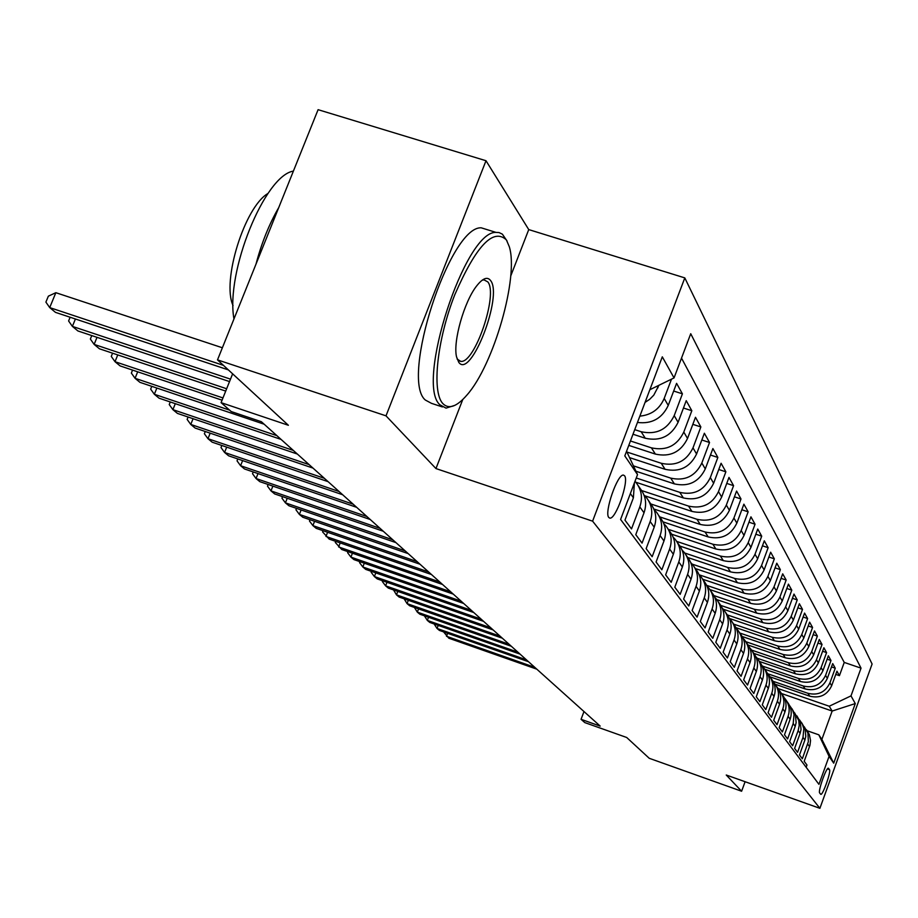 <?xml version="1.0" encoding="UTF-8"?>
<svg xmlns="http://www.w3.org/2000/svg" width="918" height="918" viewBox="0 0 918 918"><rect width="100%" height="100%" fill="white"/><g stroke="black" fill="none" stroke-linecap="round" stroke-linejoin="round"><path stroke-width="1.38" d="M608.818 517.5L609.781 518.096C615.691 519.921 629.312 480.963 624.584 475.799L623.483 475.111C617.527 473.504 603.918 512.795 608.818 517.5M486.001 160.73L318.087 109.678L217.509 359.879L386.008 415.843L435.958 468.57L592.603 521.16L684.805 277.89L528.745 229.592L486.001 160.73L386.008 415.843M592.603 521.16L819.9 808.322L872.1 664.035L684.805 277.89M819.9 808.322L726.253 775.021L741.606 791.236L745.095 781.723M741.606 791.236L649.233 758.291L626.696 737.487L584.8 722.604L581.06 719.31L600.188 726.104L261.378 421.718L231.198 411.551L221.077 402.646L288.378 425.275L217.509 359.879M630.368 493.551L633.386 497.808L624.963 520.127L631.504 528.929L639.812 506.885L644.011 512.818C647.018 503.948 645.779 495.892 640.271 488.651L638.24 485.702M644.011 512.818L635.772 534.678L642.049 543.123L650.173 521.516L654.19 527.196C657.139 518.509 655.911 510.603 650.506 503.512L648.601 500.746M654.19 527.196L646.146 548.631L652.159 556.721L660.099 535.55L663.966 541C666.847 532.474 665.63 524.729 660.329 517.763L658.55 515.182M663.966 541L656.083 562.011L661.855 569.78L669.635 549.01L673.342 554.254C676.164 545.889 674.971 538.292 669.773 531.442L668.097 529.032M673.342 554.254L665.63 574.852L671.184 582.322L678.792 561.954L682.361 566.991C685.115 558.787 683.944 551.316 678.838 544.604L677.277 542.343M682.361 566.991L674.81 587.199L680.146 594.382L687.605 574.393L691.024 579.235C693.733 571.18 692.574 563.859 687.559 557.249L686.102 555.138M691.024 579.235L683.635 599.075L688.764 605.983L696.073 586.361L699.378 591.02C702.029 583.114 700.882 575.919 695.947 569.424L694.582 567.45M699.378 591.02L692.126 610.504L697.072 617.148L704.232 597.882L707.411 602.38C710.016 594.612 708.88 587.543 704.037 581.151L702.763 579.304M707.411 602.38L700.308 621.509L705.07 627.912L712.093 608.99L715.156 613.316C717.704 605.685 716.591 598.743 711.829 592.466L710.635 590.733M715.156 613.316L708.191 632.112L712.781 638.297L719.678 619.696L722.627 623.873C725.128 616.368 724.038 609.541 719.345 603.367L718.232 601.749M722.627 623.873L715.788 642.336L720.228 648.303L726.987 630.023L729.844 634.051C732.289 626.684 731.21 619.96 726.597 613.89L725.553 612.375M729.844 634.051L723.132 652.216L727.412 657.976L734.044 639.995L736.798 643.885C739.208 636.644 738.141 630.035 733.608 624.056L732.633 622.645M736.798 643.885L730.212 661.74L734.343 667.306L740.86 649.634L743.534 653.398C745.898 646.261 744.842 639.754 740.378 633.879L739.472 632.559M743.534 653.398L737.051 670.955L741.055 676.337L747.459 658.94L750.029 662.578C752.358 655.567 751.314 649.164 746.919 643.369L746.07 642.141M750.029 662.578L743.672 679.859L747.539 685.058L753.839 667.948L756.329 671.471C758.612 664.563 757.58 658.263 753.253 652.549L752.462 651.413M756.329 671.471L750.075 688.477L753.816 693.503L760.001 676.658L762.41 680.066C764.66 673.273 763.65 667.065 759.381 661.442L795.493 673.823C806.027 676.302 813.646 672.676 818.34 662.922L823.882 647.752L826.579 652.606L822.597 651.241M762.41 680.066L756.271 696.808L759.897 701.685L765.979 685.103L768.309 688.397C770.523 681.707 769.525 675.591 765.314 670.06L764.637 669.061M768.309 688.397L762.273 704.875L765.784 709.603L771.763 693.274L774.023 696.475C776.192 689.877 775.205 683.853 771.063 678.402L770.431 677.473M774.023 696.475L768.079 712.701L771.487 717.279L777.374 701.191L779.566 704.29C781.7 697.806 780.725 691.862 776.639 686.492L776.054 685.631M779.566 704.29L773.713 720.286L777.018 724.715L782.802 708.88L784.936 711.886C787.036 705.483 786.072 699.631 782.056 694.329L781.505 693.538M784.936 711.886L779.175 727.63L782.377 731.944L788.08 716.327L790.146 719.242C792.211 712.942 791.27 707.17 787.3 701.937L786.795 701.203M790.146 719.242L784.477 734.767L787.587 738.944L793.198 723.556L795.206 726.39L796.135 722.615L795.436 714.961L791.924 708.65M795.206 726.39L789.629 741.687L792.647 745.749L798.167 730.579L800.117 733.333L801.035 729.603L800.347 722.053L796.904 715.879M800.117 733.333L794.621 748.411L797.558 752.358L802.998 737.395L804.891 740.069L805.786 736.397L805.109 728.949L801.747 722.902M804.891 740.069L799.475 754.952L802.332 758.773L808.368 741.618L807.909 733L804.191 726.689M775.159 684.231L809.745 696.177C819.854 698.575 827.152 695.11 831.651 685.757L836.941 671.196L839.431 675.659L835.782 674.409M772.967 681.248L807.92 693.308C818.076 695.718 825.42 692.229 829.941 682.831L835.265 668.189L831.513 666.904M835.265 668.189L832.706 663.599L827.347 678.368C822.78 687.846 815.368 691.369 805.132 688.936L770.041 676.841M764.74 669.222L800.381 681.489C810.766 683.944 818.271 680.364 822.907 670.76L828.357 655.785L830.985 660.501L827.118 659.181M753.885 653.375L790.455 665.929C801.139 668.442 808.873 664.747 813.646 654.867L819.269 639.467L822.046 644.459L817.949 643.07M748.159 645.079L785.269 657.793C796.113 660.34 803.961 656.588 808.804 646.559L814.507 630.941L817.376 636.082L813.153 634.648M742.18 636.507L779.921 649.405C790.926 651.987 798.889 648.177 803.812 637.999L809.619 622.152L812.568 627.453L808.219 625.973M735.926 627.637L774.413 640.764C785.578 643.38 793.668 639.513 798.671 629.174L804.57 613.086L807.61 618.56L803.124 617.034M734.044 639.995C736.477 632.697 735.398 626.042 730.831 620.029L729.397 618.445L768.733 631.859C780.07 634.499 788.287 630.563 793.37 620.075L799.36 603.734L802.504 609.38L797.857 607.819M723.292 609.208L762.869 622.656C774.379 625.33 782.721 621.337 787.896 610.677L793.978 594.084L797.226 599.913L792.441 598.295M716.786 599.592L756.811 613.167C768.504 615.863 776.984 611.813 782.239 600.98L788.436 584.123L791.786 590.148L786.829 588.484M709.935 589.597L750.557 603.355C762.445 606.087 771.051 601.956 776.399 590.962L782.698 573.842L786.164 580.05L781.046 578.34M702.718 579.235L744.096 593.212C756.168 595.989 764.923 591.789 770.363 580.601L776.777 563.204L780.357 569.63L775.056 567.852M695.351 568.552L737.406 582.723C749.685 585.535 758.589 581.255 764.12 569.894L770.65 552.2L774.344 558.844L768.871 557.019M687.766 557.513L730.487 571.868C742.972 574.725 752.026 570.365 757.66 558.81L764.304 540.828L768.136 547.702L762.468 545.808M679.951 546.095L723.327 560.634C736.018 563.526 745.232 559.085 750.97 547.335L757.74 529.043L761.71 536.158L755.824 534.207M671.701 534.219L715.902 548.998C728.812 551.925 738.198 547.403 744.039 535.435L750.947 516.834L755.055 524.212L748.95 522.193M663.003 521.86L708.203 536.927C721.353 539.899 730.9 535.297 736.856 523.111L743.89 504.177L748.147 511.831L741.824 509.742M653.834 508.985L700.227 524.419C713.607 527.425 723.327 522.721 729.408 510.328L736.58 491.05L740.998 498.979L734.423 496.822M644.78 495.777L691.942 511.418C705.563 514.47 715.478 509.685 721.663 497.051L728.984 477.417L733.574 485.656L726.746 483.419M635.772 482.202L683.336 497.923C697.21 501.01 707.308 496.122 713.63 483.258L721.1 463.269L725.863 471.818L718.771 469.5M635.933 471.221L674.386 483.889C688.534 487.022 698.827 482.042 705.276 468.926L712.896 448.546L717.853 457.451L710.463 455.041M629.553 457.623L665.08 469.293C679.492 472.472 689.992 467.377 696.578 454.008L704.37 433.239L709.522 442.499L701.834 439.997M628.784 445.379L655.383 454.089C670.083 457.313 680.8 452.115 687.525 438.471L695.488 417.288L700.859 426.939L692.838 424.346M632.995 434.237L645.285 438.242C660.283 441.524 671.219 436.199 678.092 422.291L686.228 400.673L691.828 410.725L683.462 408.04M637.471 422.441C651.769 424.185 662.039 418.505 668.247 405.412L676.577 383.345L682.418 393.833L673.674 391.034M829.505 769.686L828.415 768.228C826.475 766.817 817.766 791.431 819.659 792.957L820.761 794.334C822.677 795.745 831.318 771.372 829.505 769.686L827.405 768.951M626.558 451.243L637.528 474.606L620.591 519.462L818.948 784.351L829.08 756.363L818.833 734.825L807.22 730.774M637.528 474.606L624.802 455.89L662.303 356.838L674.041 377.918L690.726 333.716L861.038 668.155L850.997 695.878L855.278 703.578L833.705 763.168L829.08 756.363M634.74 429.647L641.131 431.724L645.285 438.242M630.448 440.984L651.401 447.835L655.383 454.089M626.937 452.035L661.247 463.28L665.08 469.293M633.42 465.851L670.714 478.117L674.386 483.889M636.243 477.991L679.802 492.369L683.336 497.923M641.671 490.556L688.534 506.082L691.942 511.418M650.873 503.971L696.946 519.278L700.227 524.419M659.732 516.88L705.047 531.981L708.203 536.927M668.315 529.342L712.861 544.225L715.902 548.998M676.704 541.402L720.389 556.033L723.327 560.634M684.69 553.003L727.653 567.427L730.487 571.868M692.241 564.145L734.664 578.432L737.406 582.723M699.321 574.852L741.446 589.058L744.096 593.212M706.711 585.374L747.998 599.339L750.557 603.355M713.929 595.587L754.332 609.277L756.811 613.167M720.825 605.432L760.471 618.893L762.869 622.656M727.389 614.934L766.415 628.21L768.733 631.859M733.643 624.102L772.164 637.241L774.413 640.764M739.782 633.018L777.741 645.985L779.921 649.405M745.806 641.682L783.146 654.465L785.269 657.793M751.624 650.093L788.401 662.704L790.455 665.929M757.189 658.217L793.496 670.691L795.493 673.823M762.479 666.078L798.442 678.448L800.381 681.489M767.632 673.709L803.25 685.987L805.132 688.936M839.431 675.659L844.239 662.417L681.512 358.123M645.044 402.417L649.795 399.215L653.788 395.13L658.917 385.296M671.483 379.168L664.196 398.446C659.572 409.072 651.447 414.97 639.846 416.141M682.418 393.833L674.202 415.624C667.271 429.647 656.244 435.017 641.131 431.724M691.828 410.725L683.795 432.08C677.014 445.827 666.216 451.082 651.401 447.835M700.859 426.939L692.998 447.869C686.366 461.341 675.774 466.482 661.247 463.28M709.522 442.499L701.834 463.028C695.339 476.247 684.954 481.273 670.714 478.117M717.853 457.451L710.325 477.589C703.957 490.556 693.779 495.479 679.802 492.369M725.863 471.818L718.484 491.6C712.242 504.326 702.259 509.146 688.534 506.082M733.574 485.656L726.345 505.072C720.228 517.568 710.429 522.296 696.946 519.278M740.998 498.979L733.907 518.05C727.905 530.317 718.289 534.964 705.047 531.981M748.147 511.831L741.193 530.558C735.307 542.618 725.863 547.162 712.861 544.225M755.055 524.212L748.227 542.63C742.444 554.461 733.172 558.936 720.389 556.033M761.71 536.158L755.009 554.265C749.34 565.901 740.218 570.296 727.653 567.427M768.136 547.702L761.561 565.499C755.984 576.952 747.022 581.255 734.664 578.432M774.344 558.844L767.896 576.355C762.41 587.612 753.598 591.846 741.446 589.058M780.357 569.63L774.012 586.854C768.63 597.928 759.955 602.093 747.998 599.339M786.164 580.05L779.921 597.01C774.631 607.911 766.105 611.996 754.332 609.277M791.786 590.148L785.647 606.832C780.449 617.562 772.061 621.578 760.471 618.893M797.226 599.913L791.201 616.345C786.083 626.914 777.821 630.861 766.415 628.21M802.504 609.38L796.572 625.571C791.534 635.967 783.398 639.857 772.164 637.241M807.61 618.56L801.781 634.499C796.824 644.746 788.814 648.578 777.741 645.985M812.568 627.453L806.83 643.162C801.953 653.26 794.059 657.024 783.146 654.465M817.376 636.082L811.73 651.573C806.922 661.511 799.142 665.229 788.401 662.704M822.046 644.459L816.481 659.732C811.753 669.532 804.088 673.181 793.496 670.691M826.579 652.606L821.094 667.65C816.435 677.312 808.884 680.915 798.442 678.448M830.985 660.501L825.58 675.35C820.99 684.874 813.543 688.42 803.25 685.987M806.153 767.264L806.968 765.015L804.202 761.297L809.917 745.439L810.548 740.528L809.32 734.492L806.452 729.73M818.833 734.825L821.885 739.38L832.167 711.048L829.229 706.229L850.997 695.878M781.482 693.503L832.167 711.048L855.278 703.578M778.097 688.557L829.229 706.229M232.633 373.833L221.077 402.646M583.974 711.542L581.06 719.31M844.239 662.417L861.038 668.155M799.429 719.792L802.275 723.889L803.812 728.663L802.998 737.395M794.529 712.701L798.752 720.469L799.211 725.553L798.167 730.579M789.491 705.391L792.463 709.66L794.047 714.583L793.198 723.556M784.293 697.875L785.223 698.919C789.205 704.186 790.168 709.981 788.08 716.327M778.934 690.118L779.91 691.22C783.961 696.555 784.924 702.442 782.802 708.88M773.415 682.131L774.436 683.279C778.544 688.695 779.52 694.662 777.374 701.191M767.723 673.892L768.791 675.097C772.956 680.582 773.943 686.641 771.763 693.274M761.848 665.389L762.961 666.64C767.196 672.217 768.194 678.368 765.979 685.103M755.778 656.6L756.948 657.919C761.251 663.576 762.261 669.83 760.001 676.658M749.501 647.534L750.74 648.911C755.101 654.66 756.134 661.006 753.839 667.948M743.029 638.159L744.326 639.605C748.755 645.434 749.799 651.883 747.459 658.94M736.328 628.474L737.693 629.989C742.192 635.91 743.247 642.451 740.86 649.634M722.214 608.06L723.728 609.724C728.376 615.84 729.454 622.599 726.987 630.023M714.778 597.308L716.373 599.052C721.089 605.26 722.191 612.145 719.678 619.696M707.067 586.154L708.742 587.99C713.55 594.302 714.663 601.301 712.093 608.99M699.068 574.588L700.836 576.515C705.724 582.941 706.849 590.067 704.232 597.882M690.761 562.596L692.631 564.616C697.6 571.145 698.747 578.397 696.073 586.361M682.131 550.123L684.105 552.246C689.166 558.901 690.325 566.28 687.605 574.393M673.169 537.168L675.246 539.394C680.399 546.176 681.581 553.692 678.792 561.954M663.829 523.696L666.043 526.037C671.276 532.933 672.481 540.587 669.635 549.01M654.121 509.662L656.45 512.129C661.786 519.152 663.014 526.955 660.099 535.55M643.988 495.043L646.467 497.636C651.906 504.797 653.146 512.749 650.173 521.516M634.992 481.319L636.048 482.535C641.602 489.822 642.852 497.946 639.812 506.885M633.386 497.808L634.395 482.902M674.041 377.918L649.852 389.714M821.885 739.38L833.705 763.168M435.958 468.57L462.764 399.525M510.718 276.02L528.745 229.592M447.628 633.305L446.492 636.277L534.758 667.329M443.566 631.882L448.81 638.205L536.8 669.165M442.728 403.461C448.673 409.635 456.739 406.835 466.918 395.061C493.689 365.077 519.003 276.949 509.272 246.644L506.392 239.896C493.23 227.675 476.04 245.944 454.812 294.678C437.037 339.821 431.632 391.412 442.728 403.461M454.915 405.331L446.033 408.131L439.94 404.827C415.2 383.999 465.036 230.487 496.018 232.403L499.048 232.564L502.387 234.17L507.057 241.021M458.748 362.3L456.533 356.85C452.826 341.611 464.198 301.483 476.717 285.854C482.776 278.188 487.401 276.41 490.579 280.518C503.213 295.803 470.682 379.662 458.748 362.3M457.095 359.018L460.744 361.371C474.744 363.78 498.428 294.219 487.802 281.895L483.935 279.829L482.053 280.277M442.384 406.938L431.483 403.346L425.286 400.007C400.099 379.042 449.831 225.748 481.25 227.825L488.146 229.959M233.057 305.568C221.559 281.172 244.658 206.871 268.01 193.446M256.03 264.04C261.607 242.914 269.169 224.107 278.728 207.594M233.964 318.936C225.415 272.451 264.659 175.418 293.393 171.104M438.207 625.387L437.037 628.451L526.45 659.858M434.111 623.953L437.037 628.451L439.424 630.425L528.55 661.74M428.534 617.252L427.318 620.396L517.901 652.182M424.38 615.806L427.318 620.396L429.773 622.427L520.058 654.121M418.574 608.886L417.323 612.122L509.111 644.287M414.397 607.418L417.323 612.122L419.847 614.211L511.326 646.272M408.338 600.28L407.053 603.608L500.058 636.151M404.115 598.8L407.053 603.608L409.646 605.765L502.353 638.205M397.804 591.421L396.473 594.853L490.751 627.786M393.535 589.93L396.473 594.853L399.146 597.067L493.104 629.909M386.971 582.287L385.594 585.833L481.17 619.18M382.657 580.784L382.358 581.553L385.594 585.833L388.348 588.117L483.591 621.36M375.806 572.889L374.383 576.55L471.29 610.309M371.446 571.375L371.124 572.212L374.383 576.55L377.218 578.891L473.791 612.547M364.297 563.204L362.828 566.98L461.111 601.164M359.902 561.678L359.546 562.596L362.828 566.98L365.754 569.401L463.682 603.47M352.443 553.221L350.917 557.111L450.612 591.731M347.991 551.684L347.601 552.682L350.917 557.111L353.935 559.601L453.274 594.118M340.211 542.917L338.639 546.944L439.791 582.001M335.724 541.368L335.299 542.458L341.748 549.515L442.522 584.468M327.6 532.291L325.97 536.445L428.614 571.96M323.067 530.719L322.597 531.912L329.172 539.096L431.437 574.507M314.576 521.309L312.889 525.601L417.07 561.598M309.997 519.726L309.481 521.022L312.889 525.601L316.194 528.343L419.996 564.214M301.127 509.972L299.371 514.413L405.148 550.88M296.503 508.377L295.94 509.777L299.371 514.413L302.791 517.247L408.166 553.6M287.231 498.244L285.418 502.846L392.824 539.807M282.56 496.638L281.952 498.164L285.418 502.846L288.952 505.772L395.945 542.618M272.864 486.127L270.982 490.889L380.075 528.355M268.136 484.497L267.494 486.15L270.982 490.889L274.631 493.918L383.299 531.258M258.004 473.573L256.042 478.519L366.879 516.501M253.23 471.944L252.53 473.722L256.042 478.519L259.828 481.652L370.218 519.508M242.627 460.584L240.585 465.713L353.212 504.223M237.796 458.943L237.039 460.859L240.585 465.713L244.498 468.96L356.677 507.333M226.7 447.123L224.566 452.448L339.063 491.509M221.823 445.471L220.997 447.536L224.566 452.448L228.628 455.81L342.644 494.733M210.188 433.17L207.973 438.701L324.375 478.312M205.265 431.494L204.37 433.721L207.973 438.701L212.173 442.178L328.093 481.663M193.067 418.7L190.76 424.437L309.148 464.634M188.098 417.013L187.123 419.4L190.76 424.437L195.121 428.052L313.004 468.1M175.304 403.668L172.894 409.646L293.335 450.428M170.278 401.969L169.233 404.551L172.894 409.646L177.426 413.398L297.34 454.031M156.863 388.05L154.339 394.27L276.903 435.66M151.78 386.34L150.655 389.117L154.339 394.27L159.043 398.171L281.069 439.412M137.689 371.813L135.061 378.296L229.592 410.139M132.559 370.092L131.354 373.075L135.061 378.296L139.949 382.347L264.154 424.208M117.756 354.922L115.002 361.692L222.959 397.942M112.581 353.189L111.273 356.402L115.002 361.692L120.097 365.903L222.064 400.168M97.021 337.331L94.129 344.399L226.643 388.75M91.777 335.586L90.366 339.04L94.129 344.399L99.431 348.783L225.713 391.091M75.414 319.005L72.384 326.383L230.498 379.134M70.124 317.249L68.598 320.967L72.384 326.383L77.904 330.95L229.523 381.578M222.374 347.773L55.849 292.693L49.71 307.599L223.464 365.364M55.849 292.693L48.356 296.17L45.9 302.114L49.71 307.599L55.47 312.361L228.387 369.908M807.92 693.308L809.745 696.177M829.941 682.831L831.651 685.757M657.058 386.203L657.976 387.786M664.196 398.446L668.247 405.412M674.202 415.624L678.092 422.291M683.795 432.08L687.525 438.471M692.998 447.869L696.578 454.008M701.834 463.028L705.276 468.926M710.325 477.589L713.63 483.258M718.484 491.6L721.663 497.051M726.345 505.072L729.408 510.328M733.907 518.05L736.856 523.111M741.193 530.558L744.039 535.435M748.227 542.63L750.97 547.335M755.009 554.265L757.66 558.81M761.561 565.499L764.12 569.894M767.896 576.355L770.363 580.601M774.012 586.854L776.399 590.962M779.921 597.01L782.239 600.98M785.647 606.832L787.896 610.677M791.201 616.345L793.37 620.075M796.572 625.571L798.671 629.174M801.781 634.499L803.812 637.999M806.83 643.162L808.804 646.559M811.73 651.573L813.646 654.867M816.481 659.732L818.34 662.922M821.094 667.65L822.907 670.76M825.58 675.35L827.347 678.368M807.691 744.028L809.527 746.621M758.647 660.375L759.381 661.442M481.25 227.825L496.018 232.403M460.744 361.371L458.656 360.694"/></g></svg>
